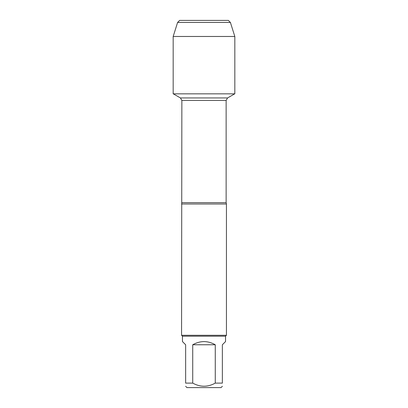 <?xml version="1.0" encoding="UTF-8"?>
<svg xmlns="http://www.w3.org/2000/svg" width="408" height="408" viewBox="0 0 408 408"><rect width="100%" height="100%" fill="white"/><g stroke="black" fill="none" stroke-linecap="round" stroke-linejoin="round"><path stroke-width="0.61" d="M173.308 93.84L180.438 97.956L181.866 100.429L181.56 335.294L226.44 335.294L226.44 204L181.56 204M222.36 386.294L221.054 387.6L186.946 387.6L185.64 386.294M215.271 344.76C207.759 340.553 200.241 340.553 192.729 344.76L215.271 344.76L215.271 383.112C207.764 387.248 200.251 387.248 192.729 383.112L185.64 383.112C185.64 387.248 185.64 387.248 185.64 383.112L185.64 344.76L182.458 341.578L182.458 336.192L225.542 336.192L225.542 341.578L222.36 344.76L222.36 383.112C222.36 387.248 222.36 387.248 222.36 383.112L215.271 383.112M192.729 344.76L192.729 383.112M182.458 336.192L181.56 335.294M204 93.84L173.176 93.84L173.176 36.475L173.176 93.84L234.824 93.84L234.824 36.475L173.176 36.475L177.602 22.44L179.642 20.4L199.716 20.4M230.398 22.44L228.358 20.4L179.642 20.4L177.602 22.44L230.398 22.44L234.824 36.475M181.866 202.664L226.134 202.664L226.44 204M226.134 202.664L226.134 100.429L181.866 100.429M180.438 97.956L227.562 97.956L234.692 93.84M226.134 100.429L227.562 97.956M225.542 336.192L226.44 335.294M177.602 22.44L173.176 36.475"/></g></svg>
